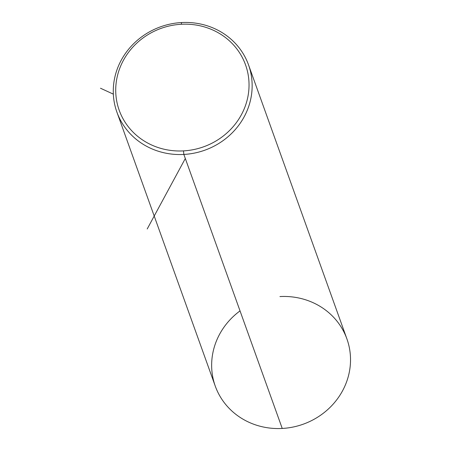 <?xml version="1.0" encoding="UTF-8"?>
<svg xmlns="http://www.w3.org/2000/svg" width="451" height="451" viewBox="0 0 451 451"><rect width="100%" height="100%" fill="white"/><g stroke="black" fill="none" stroke-linecap="round" stroke-linejoin="round"><path stroke-width="0.68" d="M240.028 310.891A69.928 65.542 -19.7 0 0 215.274 386.135A69.928 65.542 -19.7 0 0 282.236 428.45A69.928 65.542 -19.7 0 0 350.517 358.692A69.928 65.542 -19.7 0 0 279.941 296.561M248.524 64.865L346.898 338.876A69.928 65.542 160.3 0 1 282.236 428.45L183.856 154.439A69.928 65.542 -19.7 0 0 248.524 64.865A69.928 65.542 -19.7 0 0 181.561 22.55A69.928 65.542 -19.7 0 0 116.899 112.124A69.928 65.542 -19.7 0 0 183.856 154.439L282.236 428.45A69.928 65.542 160.3 0 1 215.274 386.135L116.899 112.124M181.279 24.269A67.131 62.92 160.3 0 1 249.031 83.92A67.131 62.92 160.3 0 1 183.484 150.888A67.131 62.92 160.3 0 1 115.727 91.237A67.131 62.92 160.3 0 1 181.279 24.269L181.561 22.55A69.928 65.542 160.3 0 1 252.137 84.687A69.928 65.542 160.3 0 1 183.856 154.439L183.484 150.888A67.131 62.92 -19.7 0 0 249.031 83.92A67.131 62.92 -19.7 0 0 181.279 24.269A67.131 62.92 -19.7 0 0 115.727 91.237A67.131 62.92 -19.7 0 0 183.484 150.888L183.856 154.439A69.928 65.542 160.3 0 1 113.28 92.308A69.928 65.542 160.3 0 1 181.561 22.55L181.279 24.269M185.316 158.498L147.206 228.978M113.336 94.135L100.483 88.227"/></g></svg>
